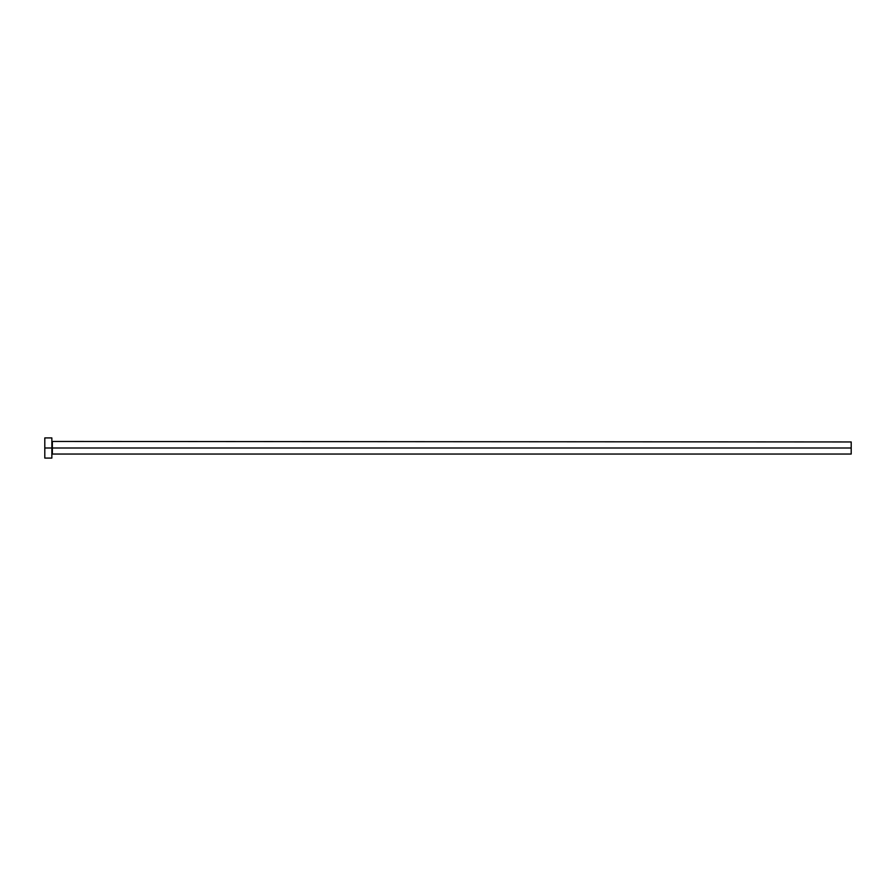 <?xml version="1.0" encoding="UTF-8"?>
<svg xmlns="http://www.w3.org/2000/svg" width="896" height="896" viewBox="0 0 896 896"><rect width="100%" height="100%" fill="white"/><g stroke="black" fill="none" stroke-linecap="round" stroke-linejoin="round"><path stroke-width="1.34" d="M44.8 458.08L44.8 437.92L44.8 448L851.2 448L851.2 454.048L851.2 448L52.36 448L52.36 441.952L52.36 448L44.8 448L44.8 458.08L51.856 458.08L51.856 437.92L51.856 458.08M51.856 454.552L52.36 448L52.36 454.048L851.2 454.048M851.2 448L851.2 441.952L851.2 448M851.2 441.952L51.856 441.448M44.8 437.92L51.856 437.92"/></g></svg>
